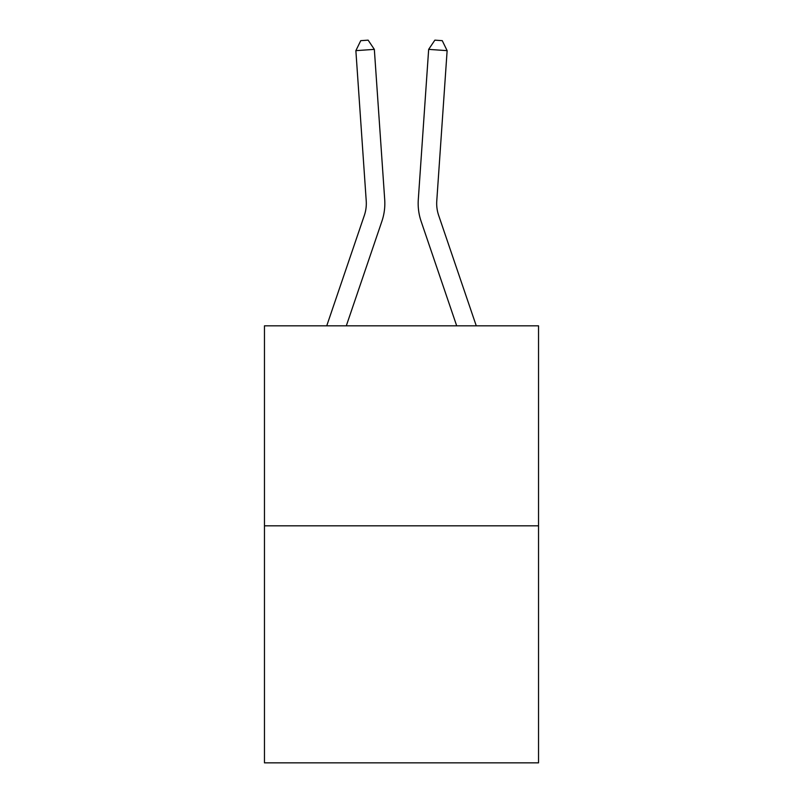 <?xml version="1.0" encoding="UTF-8"?>
<svg xmlns="http://www.w3.org/2000/svg" width="803" height="803" viewBox="0 0 803 803"><rect width="100%" height="100%" fill="white"/><g stroke="black" fill="none" stroke-linecap="round" stroke-linejoin="round"><path stroke-width="1.2" d="M538.532 525.824L538.532 325.827L264.468 325.827L264.468 762.85L538.532 762.85L538.532 525.824L264.468 525.824M381.867 221.367L346.304 325.827L381.867 221.367A55.558 55.558 -0.4 0 0 384.707 199.646L374.339 49.374L384.707 199.646M326.741 325.827L364.341 215.405A37.038 37.038 0 0 0 366.228 200.921L355.87 50.649L360.748 40.662L368.135 40.15L374.339 49.374L355.87 50.649M476.259 325.827L438.659 215.405A37.038 37.038 0 0 1 436.772 200.921L447.13 50.649L428.661 49.374L418.293 199.646A55.558 55.558 0.4 0 0 421.133 221.367L456.696 325.827L421.133 221.367M438.659 215.405A37.038 37.038 -179.6 0 1 436.772 200.921A37.038 37.038 -179.6 0 0 438.659 215.405A37.038 37.038 -179.6 0 1 436.772 200.921A37.038 37.038 -179.6 0 0 438.659 215.405A37.038 37.038 -179.6 0 1 436.772 200.921M364.341 215.405A37.038 37.038 179.6 0 0 366.228 200.921M447.13 50.649L442.252 40.662L434.865 40.15L428.661 49.374L418.293 199.646"/></g></svg>
